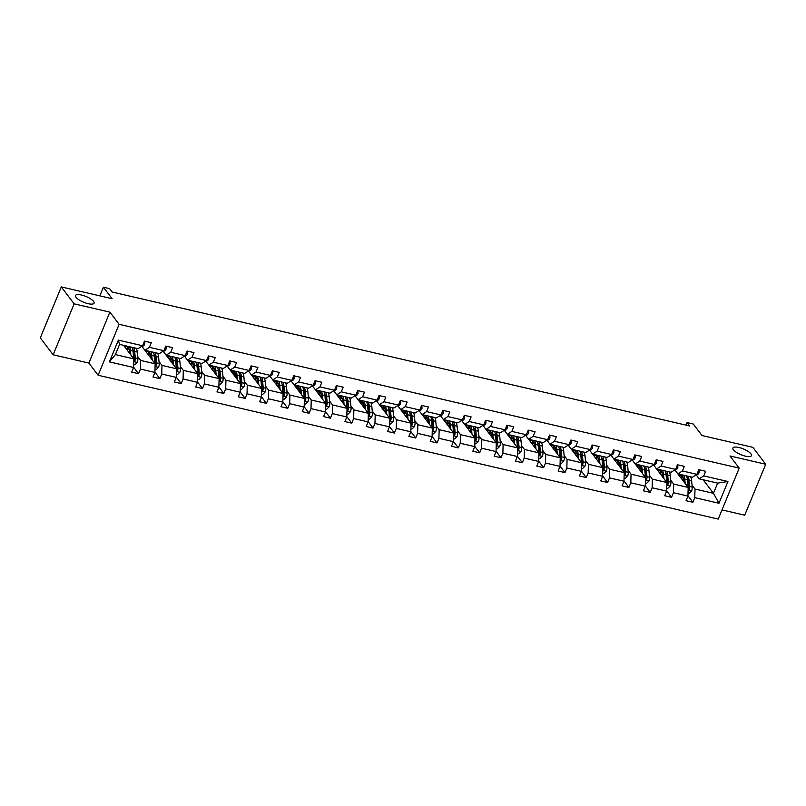 <?xml version="1.0" encoding="UTF-8"?>
<svg xmlns="http://www.w3.org/2000/svg" width="806" height="806" viewBox="0 0 806 806"><rect width="100%" height="100%" fill="white"/><g stroke="black" fill="none" stroke-linecap="round" stroke-linejoin="round"><path stroke-width="1.21" d="M733.45 449.798A10.025 3.113 -157.6 0 1 732.926 448.005A10.025 3.113 -157.6 0 1 741.107 448.106A10.025 3.113 -157.6 0 1 750.94 453.859A10.025 3.113 -157.6 0 1 751.464 455.642A10.025 3.113 -157.6 0 1 743.273 455.541A10.025 3.113 -157.6 0 1 733.45 449.798M76.056 297.313A10.025 3.113 -157.6 0 1 75.532 295.52A10.025 3.113 -157.6 0 1 83.713 295.631A10.025 3.113 -157.6 0 1 93.546 301.373A10.025 3.113 -157.6 0 1 94.07 303.167A10.025 3.113 -157.6 0 1 85.879 303.056A10.025 3.113 -157.6 0 1 76.056 297.313M53.146 354.781L88.882 363.073L109.878 312.134L74.142 303.842L53.146 354.781L40.3 337.855L61.296 286.916L112.135 298.714L103.4 287.208L99.833 295.862M74.142 303.842L61.296 286.916M721.995 509.916L744.704 515.185L765.7 464.246L752.854 447.33L702.016 435.532L693.281 424.027L687.065 422.586L686.007 425.125M98.131 375.253L718.217 519.084L739.213 468.145L119.127 324.314L98.131 375.253L88.882 363.073M687.296 478.885L687.82 479.57M692.032 485.111L695.004 489.03L713.451 493.312L718.972 503.266L694.772 497.655L692.878 502.269L687.951 495.781M703.175 479.772L713.451 493.312L717.652 483.126L699.205 478.845L696.223 474.925M695.004 489.03L694.772 497.655M670.703 480.164L673.685 484.084L688.173 487.449L687.941 496.073L686.037 500.687L692.878 502.269M687.941 496.073L673.453 492.708L671.559 497.322L666.633 490.834M649.384 475.228L652.356 479.137L666.844 482.502L666.622 491.126L664.718 495.74L671.559 497.322M666.622 491.126L652.135 487.771L650.23 492.375L645.304 485.887M628.065 470.281L631.038 474.2L645.525 477.555L645.304 486.179L643.4 490.794L650.23 492.375M645.304 486.179L630.816 482.824L628.912 487.429L623.985 480.94M606.747 465.334L609.719 469.253L624.207 472.608L623.985 481.232L622.081 485.847L628.912 487.429M623.985 481.232L609.497 477.877L607.593 482.492L602.666 475.993M585.428 460.387L588.4 464.306L602.888 467.661L602.656 476.296L600.762 480.9L607.593 482.492M602.656 476.296L588.168 472.931L586.274 477.545L581.348 471.057M564.099 455.44L567.071 459.36L581.559 462.725L581.338 471.349L579.433 475.953L586.274 477.545M581.338 471.349L566.85 467.984L564.946 472.598L560.029 466.11M542.781 450.494L545.753 454.413L560.241 457.778L560.019 466.402L558.115 471.016L564.946 472.598M560.019 466.402L545.531 463.037L543.627 467.651L538.7 461.163M521.462 445.547L524.434 449.466L538.922 452.831L538.7 461.455L536.796 466.07L543.627 467.651M538.7 461.455L524.212 458.09L522.308 462.704L517.381 456.216M500.143 440.61L503.115 444.519L517.603 447.884L517.371 456.508L515.477 461.123L522.308 462.704M517.371 456.508L502.884 453.153L500.989 457.758L496.063 451.269M478.814 435.663L481.797 439.582L496.284 442.937L496.053 451.562L494.159 456.176L500.989 457.758M496.053 451.562L481.565 448.207L479.671 452.811L474.744 446.323M457.496 430.716L460.468 434.635L474.956 437.99L474.734 446.615L472.83 451.229L479.671 452.811M474.734 446.615L460.246 443.26L458.342 447.874L453.425 441.376M436.177 425.77L439.149 429.689L453.637 433.044L453.415 441.678L451.511 446.282L458.342 447.874M453.415 441.678L438.927 438.313L437.023 442.927L432.097 436.439M414.858 420.823L417.83 424.742L432.318 428.107L432.097 436.731L430.192 441.335L437.023 442.927M432.097 436.731L417.609 433.366L415.705 437.98L410.778 431.492M393.54 415.876L396.512 419.795L411 423.16L410.768 431.784L408.874 436.399L415.705 437.98M410.768 431.784L396.28 428.419L394.386 433.034L389.459 426.545M372.211 410.929L375.193 414.848L389.671 418.213L389.449 426.837L387.545 431.452L394.386 433.034M389.449 426.837L374.961 423.472L373.067 428.087L368.14 421.598M350.892 405.992L353.864 409.911L368.352 413.266L368.13 421.891L366.226 426.505L373.067 428.087M368.13 421.891L353.643 418.536L351.738 423.14L346.812 416.652M329.573 401.045L332.546 404.965L347.033 408.32L346.812 416.944L344.908 421.558L351.738 423.14M346.812 416.944L332.324 413.589L330.42 418.193L325.493 411.705M308.255 396.099L311.227 400.018L325.715 403.373L325.493 411.997L323.589 416.611L330.42 418.193M325.493 411.997L311.005 408.642L309.101 413.256L304.174 406.768M286.936 391.152L289.908 395.071L304.396 398.426L304.164 407.06L302.27 411.665L309.101 413.256M304.164 407.06L289.676 403.695L287.782 408.31L282.856 401.821M265.607 386.205L268.579 390.124L283.067 393.489L282.846 402.113L280.941 406.718L287.782 408.31M282.846 402.113L268.358 398.748L266.454 403.363L261.537 396.874M244.289 381.258L247.261 385.177L261.749 388.542L261.527 397.167L259.623 401.781L266.454 403.363M261.527 397.167L247.039 393.802L245.135 398.416L240.208 391.928M222.97 376.311L225.942 380.231L240.43 383.596L240.208 392.22L238.304 396.834L245.135 398.416M240.208 392.22L225.72 388.855L223.816 393.469L218.889 386.981M201.651 371.375L204.623 375.294L219.111 378.649L218.879 387.273L216.985 391.887L223.816 393.469M218.879 387.273L204.392 383.918L202.497 388.522L197.571 382.034M180.322 366.428L183.305 370.347L197.792 373.702L197.561 382.326L195.667 386.94L202.497 388.522M197.561 382.326L183.073 378.971L181.179 383.575L176.252 377.087M159.004 361.481L161.976 365.4L176.464 368.755L176.242 377.379L174.338 381.994L181.179 383.575M176.242 377.379L161.754 374.024L159.85 378.639L154.933 372.15M137.685 356.534L140.657 360.453L155.145 363.808L154.923 372.443L153.019 377.047L159.85 378.639M154.923 372.443L140.435 369.077L138.531 373.692L133.605 367.204M133.605 367.496L109.404 361.884L118.371 340.132L142.561 345.744L138.028 348.686L119.57 344.404L115.379 354.59L133.826 358.872L133.605 367.496L131.7 372.1L138.531 373.692M149.402 347.326L163.89 350.691L159.346 353.622L144.858 350.267L149.402 347.326L151.296 342.711L144.465 341.129L142.561 345.744M170.721 352.272L185.209 355.637L180.665 358.569L166.177 355.214L170.721 352.272L172.625 347.658L165.784 346.076L163.89 350.691M192.04 357.219L206.527 360.574L201.984 363.516L187.496 360.161L192.04 357.219L193.944 352.605L187.103 351.023L185.209 355.637M213.358 362.166L227.846 365.521L223.312 368.463L208.825 365.098L213.358 362.166L215.262 357.552L208.432 355.97L206.527 360.574M234.687 367.113L249.165 370.468L244.631 373.41L230.143 370.045L234.687 367.113L236.581 362.499L229.75 360.917L227.846 365.521M256.006 372.05L270.494 375.415L265.95 378.357L251.462 374.992L256.006 372.05L257.9 367.445L251.069 365.853L249.165 370.468M277.324 376.996L291.812 380.361L287.268 383.303L272.781 379.938L277.324 376.996L279.229 372.392L272.388 370.8L270.494 375.415M298.643 381.943L313.131 385.308L308.587 388.24L294.099 384.885L298.643 381.943L300.547 377.329L293.716 375.747L291.812 380.361M319.962 386.89L334.45 390.255L329.916 393.187L315.428 389.832L319.962 386.89L321.866 382.276L315.035 380.694L313.131 385.308M341.291 391.837L355.778 395.192L351.235 398.134L336.747 394.779L341.291 391.837L343.185 387.223L336.354 385.641L334.45 390.255M362.609 396.784L377.097 400.139L372.553 403.081L358.065 399.716L362.609 396.784L364.503 392.169L357.673 390.588L355.778 395.192M383.928 401.731L398.416 405.086L393.872 408.027L379.384 404.662L383.928 401.731L385.832 397.116L378.991 395.534L377.097 400.139M405.247 406.667L419.735 410.032L415.191 412.974L400.713 409.609L405.247 406.667L407.151 402.063L400.32 400.471L398.416 405.086M426.565 411.614L441.053 414.979L436.52 417.911L422.032 414.556L426.565 411.614L428.47 407.01L421.639 405.418L419.735 410.032M447.894 416.561L462.382 419.926L457.838 422.858L443.35 419.503L447.894 416.561L449.788 411.947L442.957 410.365L441.053 414.979M469.213 421.508L483.701 424.873L479.157 427.805L464.669 424.45L469.213 421.508L471.117 416.893L464.276 415.312L462.382 419.926M490.532 426.455L505.019 429.81L500.476 432.751L485.988 429.397L490.532 426.455L492.436 421.84L485.595 420.258L483.701 424.873M511.85 431.401L526.338 434.756L521.804 437.698L507.317 434.333L511.85 431.401L513.754 426.787L506.924 425.205L505.019 429.81M533.179 436.348L547.657 439.703L543.123 442.645L528.635 439.28L533.179 436.348L535.073 431.734L528.242 430.152L526.338 434.756M554.498 441.285L568.986 444.65L564.442 447.592L549.954 444.227L554.498 441.285L556.392 436.681L549.561 435.089L547.657 439.703M575.816 446.232L590.304 449.597L585.76 452.529L571.273 449.174L575.816 446.232L577.721 441.628L570.88 440.036L568.986 444.65M597.135 451.179L611.623 454.544L607.079 457.476L592.591 454.121L597.135 451.179L599.039 446.564L592.208 444.983L590.304 449.597M618.454 456.125L632.942 459.491L628.408 462.422L613.92 459.067L618.454 456.125L620.358 451.511L613.527 449.929L611.623 454.544M639.783 461.072L654.27 464.427L649.727 467.369L635.239 464.014L639.783 461.072L641.677 456.458L634.846 454.876L632.942 459.491M661.101 466.019L675.589 469.374L671.045 472.316L656.558 468.951L661.101 466.019L662.995 461.405L656.165 459.823L654.27 464.427M682.42 470.966L696.908 474.321L692.364 477.263L677.876 473.898L682.42 470.966L684.324 466.352L677.483 464.76L675.589 469.374M699.205 478.845L703.739 475.903L705.643 471.298L698.812 469.707L696.908 474.321M703.739 475.903L727.929 481.514L718.972 503.266M103.4 287.208L109.616 288.649L112.185 292.034L689.634 425.971L687.065 422.586M688.173 487.449L674.904 469.979M665.978 473.938L666.491 474.623M673.685 484.084L673.453 492.708M656.558 468.951L653.585 465.032M656.568 468.961L666.844 482.502M644.659 468.991L645.173 469.676M652.356 479.137L652.135 487.771M645.525 477.555L632.267 460.095M623.34 464.044L623.854 464.73M631.038 474.2L630.816 482.824M624.207 472.608L610.938 455.148M602.022 459.108L602.535 459.783M609.719 469.253L609.497 477.877M602.888 467.661L589.619 450.201M580.693 454.161L581.217 454.836M588.4 464.306L588.168 472.931M571.273 449.174L568.301 445.255M571.283 449.174L581.559 462.725M559.374 449.214L559.888 449.899M567.071 459.36L566.85 467.984M560.241 457.778L546.982 440.308M538.055 444.267L538.569 444.952M545.753 454.413L545.531 463.037M538.922 452.831L525.663 435.361M516.737 439.32L517.25 440.005M524.434 449.466L524.212 458.09M517.603 447.884L504.334 430.414M495.408 434.374L495.932 435.059M503.115 444.519L502.884 453.153M485.988 429.397L483.016 425.477M485.998 429.397L496.284 442.937M474.089 429.427L474.613 430.112M481.797 439.582L481.565 448.207M474.956 437.99L461.697 420.531M452.771 424.49L453.284 425.165M460.468 434.635L460.246 443.26M453.637 433.044L440.378 415.584M431.452 419.543L431.966 420.218M439.149 429.689L438.927 438.313M432.318 428.107L419.06 410.637M410.133 414.596L410.647 415.281M417.83 424.742L417.609 433.366M411 423.16L397.731 405.69M388.804 409.65L389.328 410.335M396.512 419.795L396.28 428.419M389.671 418.213L376.412 400.743M367.486 404.703L367.999 405.388M375.193 414.848L374.961 423.472M368.352 413.266L355.093 395.796M346.167 399.756L346.681 400.441M353.864 409.911L353.643 418.536M347.033 408.32L333.775 390.86M324.848 394.809L325.362 395.494M332.546 404.965L332.324 413.589M325.715 403.373L312.446 385.913M303.519 389.872L304.043 390.547M311.227 400.018L311.005 408.642M304.396 398.426L291.127 380.966M282.201 384.925L282.725 385.6M289.908 395.071L289.676 403.695M283.067 393.489L269.809 376.019M260.882 379.979L261.396 380.664M268.579 390.124L268.358 398.748M261.749 388.542L248.49 371.072M239.563 375.032L240.077 375.717M247.261 385.177L247.039 393.802M240.43 383.596L227.171 366.125M218.245 370.085L218.758 370.77M225.942 380.231L225.72 388.855M219.111 378.649L205.842 361.179M196.916 365.138L197.44 365.823M204.623 375.294L204.392 383.918M197.792 373.702L184.524 356.242M175.597 360.191L176.121 360.876M183.305 370.347L183.073 378.971M176.464 368.755L163.205 351.295M154.278 355.255L154.792 355.93M161.976 365.4L161.754 374.024M155.145 363.808L141.886 346.348M132.96 350.308L133.474 350.983M140.657 360.453L140.435 369.077M118.371 340.132L119.57 344.404M109.878 312.134L119.127 324.314M765.7 464.246L729.964 455.964L739.213 468.145M123.55 345.321L133.826 358.872M115.379 354.59L109.404 361.884M727.929 481.514L717.652 483.126M144.647 341.17L144.858 343.89A4.151 1.844 103.1 0 1 143.015 346.056L141.463 346.459M133.675 364.524L134.753 364.775L137.252 362.337A4.151 1.844 -76.9 0 0 137.866 358.539L137.282 352.091A11.979 5.33 -76.9 0 0 136.315 348.283M129.454 351.356A9.944 4.423 -76.9 0 0 129.323 351.567L128.869 352.333M130.854 354.952L130.451 350.499A11.979 5.33 -76.9 0 0 129.484 346.701M124.648 345.573A11.979 5.33 -76.9 0 0 124.094 346.036M129.635 353.34L129.474 351.517A9.944 4.423 -76.9 0 0 126.915 346.781A9.944 4.423 -76.9 0 0 124.97 347.205M133.766 361.279L135.015 360.614A4.151 1.844 -76.9 0 0 135.267 357.945L134.693 351.487A11.979 5.33 -76.9 0 0 133.715 347.678M127.59 347.799A11.979 5.33 -76.9 0 0 126.522 349.25M127.237 350.187A9.944 4.423 103.1 0 1 128.748 348.524M132.698 348.988A9.944 4.423 103.1 0 1 133.705 352.494L134.29 358.952A2.116 0.937 103.1 0 1 134.28 359.647L135.015 360.614M132.083 347.305A11.979 5.33 103.1 0 1 133.05 351.104L133.625 357.562A4.151 1.844 103.1 0 1 133.635 358.62M128.114 347.527A9.944 4.423 -76.9 0 0 126.28 348.927M165.965 346.117L166.177 348.837A4.151 1.844 103.1 0 1 164.333 351.003L162.782 351.396M187.294 351.063L187.496 353.784A4.151 1.844 103.1 0 1 185.652 355.95L184.111 356.343M154.994 369.47L156.072 369.712L158.57 367.284A4.151 1.844 -76.9 0 0 159.185 363.486L158.611 357.038A11.979 5.33 -76.9 0 0 157.633 353.23M150.772 356.302A9.944 4.423 -76.9 0 0 150.651 356.514L150.188 357.28M152.173 359.899L151.77 355.446A11.979 5.33 -76.9 0 0 150.803 351.648M145.967 350.519A11.979 5.33 -76.9 0 0 145.412 350.983M150.954 358.287L150.793 356.464A9.944 4.423 -76.9 0 0 148.233 351.718A9.944 4.423 -76.9 0 0 146.299 352.151M155.084 366.226L156.334 365.561A4.151 1.844 -76.9 0 0 156.586 362.891L156.011 356.433A11.979 5.33 -76.9 0 0 155.044 352.625M148.909 352.746A11.979 5.33 -76.9 0 0 147.841 354.187M148.556 355.124A9.944 4.423 103.1 0 1 150.067 353.461M154.017 353.925A9.944 4.423 103.1 0 1 155.024 357.441L155.608 363.899A2.116 0.937 103.1 0 1 155.598 364.584L156.334 365.561M153.402 352.252A11.979 5.33 103.1 0 1 154.369 356.05L154.954 362.509A4.151 1.844 103.1 0 1 154.954 363.566M149.432 352.474A9.944 4.423 -76.9 0 0 147.599 353.874M176.323 374.417L177.391 374.659L179.889 372.221A4.151 1.844 -76.9 0 0 180.504 368.433L179.929 361.975A11.979 5.33 -76.9 0 0 178.962 358.176M172.101 361.249A9.944 4.423 -76.9 0 0 171.97 361.451L171.507 362.226M173.492 364.836L173.099 360.393A11.979 5.33 -76.9 0 0 172.121 356.595M167.285 355.466A11.979 5.33 -76.9 0 0 166.731 355.93M172.272 363.234L172.111 361.41A9.944 4.423 -76.9 0 0 169.552 356.665A9.944 4.423 -76.9 0 0 167.618 357.098M176.403 371.173L177.663 370.508A4.151 1.844 -76.9 0 0 177.914 367.828L177.33 361.38A11.979 5.33 -76.9 0 0 176.363 357.572M170.227 357.693A11.979 5.33 -76.9 0 0 169.169 359.133M169.875 360.07A9.944 4.423 103.1 0 1 171.386 358.408M175.335 358.872A9.944 4.423 103.1 0 1 176.353 362.388L176.927 368.846A2.116 0.937 103.1 0 1 176.917 369.531L177.663 370.508M174.721 357.189A11.979 5.33 103.1 0 1 175.688 360.997L176.272 367.455A4.151 1.844 103.1 0 1 176.282 368.513M170.751 357.421A9.944 4.423 -76.9 0 0 168.928 358.821M208.613 356.01L208.814 358.72A4.151 1.844 103.1 0 1 206.971 360.897L205.429 361.29M197.641 379.354L198.709 379.606L201.218 377.168A4.151 1.844 -76.9 0 0 201.832 373.38L201.248 366.921A11.979 5.33 -76.9 0 0 200.281 363.123M193.42 366.186A9.944 4.423 -76.9 0 0 193.289 366.398L192.825 367.173M194.81 369.783L194.417 365.34A11.979 5.33 -76.9 0 0 193.45 361.531M188.604 360.413A11.979 5.33 -76.9 0 0 188.05 360.876M193.601 368.181L193.43 366.357A9.944 4.423 -76.9 0 0 190.881 361.612A9.944 4.423 -76.9 0 0 188.936 362.045M197.722 376.11L198.981 375.455A4.151 1.844 -76.9 0 0 199.233 372.775L198.649 366.317A11.979 5.33 -76.9 0 0 197.682 362.519M191.546 362.629A11.979 5.33 -76.9 0 0 190.488 364.08M191.193 365.017A9.944 4.423 103.1 0 1 192.705 363.355M196.664 363.818A9.944 4.423 103.1 0 1 197.672 367.335L198.246 373.793A2.116 0.937 103.1 0 1 198.236 374.478L198.981 375.455M196.039 362.136A11.979 5.33 103.1 0 1 197.017 365.944L197.591 372.402A4.151 1.844 103.1 0 1 197.601 373.45M192.07 362.368A9.944 4.423 -76.9 0 0 190.246 363.768M229.932 360.957L230.133 363.667A4.151 1.844 103.1 0 1 228.289 365.843L226.748 366.236M218.96 384.301L220.038 384.553L222.537 382.115A4.151 1.844 -76.9 0 0 223.151 378.326L222.567 371.868A11.979 5.33 -76.9 0 0 221.6 368.07M214.739 371.133A9.944 4.423 -76.9 0 0 214.608 371.344L214.154 372.11M216.139 374.73L215.736 370.286A11.979 5.33 -76.9 0 0 214.769 366.478M209.923 365.36A11.979 5.33 -76.9 0 0 209.369 365.823M214.92 373.128L214.749 371.294A9.944 4.423 -76.9 0 0 212.2 366.559A9.944 4.423 -76.9 0 0 210.255 366.982M219.051 381.057L220.3 380.402A4.151 1.844 -76.9 0 0 220.552 377.722L219.978 371.264A11.979 5.33 -76.9 0 0 219 367.465M212.865 367.576A11.979 5.33 -76.9 0 0 211.807 369.027M212.522 369.964A9.944 4.423 103.1 0 1 214.023 368.302M217.983 368.765A9.944 4.423 103.1 0 1 218.99 372.281L219.564 378.739A2.116 0.937 103.1 0 1 219.564 379.425L220.3 380.402M217.368 367.083A11.979 5.33 103.1 0 1 218.335 370.891L218.91 377.339A4.151 1.844 103.1 0 1 218.92 378.397M213.389 367.314A9.944 4.423 -76.9 0 0 211.565 368.715M251.25 365.904L251.462 368.614A4.151 1.844 103.1 0 1 249.618 370.79L248.067 371.183M240.279 389.248L241.357 389.5L243.855 387.061A4.151 1.844 -76.9 0 0 244.47 383.273L243.896 376.815A11.979 5.33 -76.9 0 0 242.918 373.007M236.057 376.08A9.944 4.423 -76.9 0 0 235.926 376.291L235.473 377.057M237.458 379.676L237.055 375.233A11.979 5.33 -76.9 0 0 236.087 371.425M231.251 370.307A11.979 5.33 -76.9 0 0 230.697 370.77M236.239 378.074L236.077 376.241A9.944 4.423 -76.9 0 0 233.518 371.506A9.944 4.423 -76.9 0 0 231.574 371.929M240.369 386.003L241.619 385.339A4.151 1.844 -76.9 0 0 241.871 382.669L241.296 376.211A11.979 5.33 -76.9 0 0 240.329 372.412M234.193 372.523A11.979 5.33 -76.9 0 0 233.125 373.974M233.841 374.911A9.944 4.423 103.1 0 1 235.352 373.249M239.301 373.712A9.944 4.423 103.1 0 1 240.309 377.228L240.893 383.686A2.116 0.937 103.1 0 1 240.883 384.371L241.619 385.339M238.687 372.029A11.979 5.33 103.1 0 1 239.654 375.828L240.228 382.286A4.151 1.844 103.1 0 1 240.238 383.344M234.717 372.251A9.944 4.423 -76.9 0 0 232.884 373.652M272.579 370.841L272.781 373.561A4.151 1.844 103.1 0 1 270.937 375.737L269.385 376.13M261.607 394.194L262.675 394.446L265.174 392.008A4.151 1.844 -76.9 0 0 265.789 388.22L265.214 381.762A11.979 5.33 -76.9 0 0 264.237 377.954M257.376 381.026A9.944 4.423 -76.9 0 0 257.255 381.238L256.792 382.004M258.776 384.623L258.373 380.17A11.979 5.33 -76.9 0 0 257.406 376.372M252.57 375.253A11.979 5.33 -76.9 0 0 252.016 375.717M257.557 383.021L257.396 381.188A9.944 4.423 -76.9 0 0 254.837 376.452A9.944 4.423 -76.9 0 0 252.903 376.876M261.688 390.95L262.937 390.285A4.151 1.844 -76.9 0 0 263.189 387.615L262.615 381.157A11.979 5.33 -76.9 0 0 261.648 377.359M255.512 377.47A11.979 5.33 -76.9 0 0 254.444 378.921M255.159 379.858A9.944 4.423 103.1 0 1 256.671 378.195M260.62 378.659A9.944 4.423 103.1 0 1 261.628 382.175L262.212 388.623A2.116 0.937 103.1 0 1 262.202 389.318L262.937 390.285M260.006 376.976A11.979 5.33 103.1 0 1 260.973 380.775L261.557 387.233A4.151 1.844 103.1 0 1 261.557 388.291M256.036 377.198A9.944 4.423 -76.9 0 0 254.202 378.598M293.898 375.787L294.099 378.508A4.151 1.844 103.1 0 1 292.256 380.674L290.714 381.077M282.926 399.141L283.994 399.393L286.493 396.955A4.151 1.844 -76.9 0 0 287.107 393.157L286.533 386.709A11.979 5.33 -76.9 0 0 285.566 382.9M278.705 385.973A9.944 4.423 -76.9 0 0 278.574 386.185L278.11 386.951M280.095 389.57L279.702 385.117A11.979 5.33 -76.9 0 0 278.725 381.319M273.889 380.19A11.979 5.33 -76.9 0 0 273.335 380.654M278.876 387.958L278.715 386.134A9.944 4.423 -76.9 0 0 276.166 381.399A9.944 4.423 -76.9 0 0 274.221 381.822M283.007 395.897L284.266 395.232A4.151 1.844 -76.9 0 0 284.518 392.562L283.934 386.104A11.979 5.33 -76.9 0 0 282.966 382.296M276.831 382.417A11.979 5.33 -76.9 0 0 275.773 383.868M276.478 384.805A9.944 4.423 103.1 0 1 277.989 383.142M281.939 383.606A9.944 4.423 103.1 0 1 282.956 387.112L283.531 393.57A2.116 0.937 103.1 0 1 283.521 394.265L284.266 395.232M281.324 381.923A11.979 5.33 103.1 0 1 282.291 385.721L282.876 392.179A4.151 1.844 103.1 0 1 282.886 393.237M277.355 382.145A9.944 4.423 -76.9 0 0 275.531 383.545M315.217 380.734L315.418 383.455A4.151 1.844 103.1 0 1 313.574 385.621L312.033 386.014M304.245 404.088L305.313 404.33L307.821 401.902A4.151 1.844 -76.9 0 0 308.436 398.104L307.852 391.645A11.979 5.33 -76.9 0 0 306.885 387.847M300.023 390.92A9.944 4.423 -76.9 0 0 299.892 391.132L299.429 391.897M301.414 394.517L301.021 390.064A11.979 5.33 -76.9 0 0 300.054 386.265M295.208 385.137A11.979 5.33 -76.9 0 0 294.653 385.6M300.205 392.905L300.034 391.081A9.944 4.423 -76.9 0 0 297.485 386.336A9.944 4.423 -76.9 0 0 295.54 386.769M304.325 400.844L305.585 400.179A4.151 1.844 -76.9 0 0 305.837 397.509L305.252 391.051A11.979 5.33 -76.9 0 0 304.285 387.243M298.149 387.364A11.979 5.33 -76.9 0 0 297.092 388.804M297.797 389.741A9.944 4.423 103.1 0 1 299.308 388.079M303.268 388.542A9.944 4.423 103.1 0 1 304.275 392.059L304.849 398.517A2.116 0.937 103.1 0 1 304.839 399.202L305.585 400.179M302.643 386.87A11.979 5.33 103.1 0 1 303.62 390.668L304.194 397.126A4.151 1.844 103.1 0 1 304.205 398.184M298.673 387.092A9.944 4.423 -76.9 0 0 296.85 388.492M336.535 385.681L336.737 388.401A4.151 1.844 103.1 0 1 334.903 390.567L333.352 390.96M357.854 390.628L358.065 393.338A4.151 1.844 103.1 0 1 356.222 395.514L354.67 395.907M379.183 395.575L379.384 398.285A4.151 1.844 103.1 0 1 377.54 400.461L375.999 400.854M400.501 400.522L400.703 403.232A4.151 1.844 103.1 0 1 398.859 405.408L397.318 405.801M421.82 405.458L422.022 408.179A4.151 1.844 103.1 0 1 420.178 410.345L418.636 410.748M443.139 410.405L443.35 413.125A4.151 1.844 103.1 0 1 441.507 415.292L439.955 415.695M464.458 415.352L464.669 418.072A4.151 1.844 103.1 0 1 462.825 420.238L461.274 420.631M485.786 420.299L485.988 423.009A4.151 1.844 103.1 0 1 484.144 425.185L482.603 425.578M507.105 425.246L507.306 427.956A4.151 1.844 103.1 0 1 505.463 430.132L503.921 430.525M528.424 430.192L528.625 432.903A4.151 1.844 103.1 0 1 526.781 435.079L525.24 435.472M325.564 409.035L326.642 409.277L329.14 406.839A4.151 1.844 -76.9 0 0 329.755 403.05L329.17 396.592A11.979 5.33 -76.9 0 0 328.203 392.794M321.342 395.867A9.944 4.423 -76.9 0 0 321.211 396.068L320.758 396.844M322.743 399.454L322.34 395.011A11.979 5.33 -76.9 0 0 321.372 391.212M316.536 390.084A11.979 5.33 -76.9 0 0 315.982 390.547M321.523 397.852L321.362 396.028A9.944 4.423 -76.9 0 0 318.803 391.283A9.944 4.423 -76.9 0 0 316.859 391.716M325.654 405.791L326.904 405.126A4.151 1.844 -76.9 0 0 327.155 402.446L326.581 395.998A11.979 5.33 -76.9 0 0 325.604 392.19M319.478 392.31A11.979 5.33 -76.9 0 0 318.41 393.751M319.126 394.688A9.944 4.423 103.1 0 1 320.627 393.026M324.586 393.489A9.944 4.423 103.1 0 1 325.594 397.005L326.168 403.463A2.116 0.937 103.1 0 1 326.168 404.149L326.904 405.126M323.972 391.807A11.979 5.33 103.1 0 1 324.939 395.615L325.513 402.073A4.151 1.844 103.1 0 1 325.523 403.131M320.002 392.038A9.944 4.423 -76.9 0 0 318.169 393.439M346.882 413.972L347.96 414.224L350.459 411.785A4.151 1.844 -76.9 0 0 351.073 407.997L350.499 401.539A11.979 5.33 -76.9 0 0 349.522 397.741M342.661 400.804A9.944 4.423 -76.9 0 0 342.53 401.015L342.076 401.791M344.061 404.4L343.658 399.957A11.979 5.33 -76.9 0 0 342.691 396.149M337.855 395.031A11.979 5.33 -76.9 0 0 337.301 395.494M342.842 402.799L342.681 400.965A9.944 4.423 -76.9 0 0 340.122 396.23A9.944 4.423 -76.9 0 0 338.177 396.663M346.973 410.728L348.222 410.073A4.151 1.844 -76.9 0 0 348.474 407.393L347.9 400.935A11.979 5.33 -76.9 0 0 346.933 397.136M340.797 397.247A11.979 5.33 -76.9 0 0 339.729 398.698M340.444 399.635A9.944 4.423 103.1 0 1 341.956 397.973M345.905 398.436A9.944 4.423 103.1 0 1 346.912 401.952L347.497 408.41A2.116 0.937 103.1 0 1 347.487 409.095L348.222 410.073M345.29 396.754A11.979 5.33 103.1 0 1 346.258 400.562L346.842 407.01A4.151 1.844 103.1 0 1 346.842 408.068M341.321 396.985A9.944 4.423 -76.9 0 0 339.487 398.386M368.211 418.919L369.279 419.17L371.778 416.732A4.151 1.844 -76.9 0 0 372.392 412.944L371.818 406.486A11.979 5.33 -76.9 0 0 370.851 402.688M363.98 405.75A9.944 4.423 -76.9 0 0 363.859 405.962L363.395 406.728M365.38 409.347L364.987 404.904A11.979 5.33 -76.9 0 0 364.01 401.096M359.174 399.978A11.979 5.33 -76.9 0 0 358.62 400.441M364.161 407.745L364 405.912A9.944 4.423 -76.9 0 0 361.441 401.176A9.944 4.423 -76.9 0 0 359.506 401.6M368.292 415.674L369.541 415.019A4.151 1.844 -76.9 0 0 369.803 412.34L369.219 405.881A11.979 5.33 -76.9 0 0 368.251 402.083M362.116 402.194A11.979 5.33 -76.9 0 0 361.048 403.645M361.763 404.582A9.944 4.423 103.1 0 1 363.274 402.919M367.224 403.383A9.944 4.423 103.1 0 1 368.241 406.899L368.816 413.357A2.116 0.937 103.1 0 1 368.805 414.042L369.541 415.019M366.609 401.7A11.979 5.33 103.1 0 1 367.576 405.509L368.161 411.957A4.151 1.844 103.1 0 1 368.171 413.015M362.64 401.932A9.944 4.423 -76.9 0 0 360.816 403.332M389.53 423.865L390.598 424.117L393.096 421.679A4.151 1.844 -76.9 0 0 393.711 417.891L393.137 411.433A11.979 5.33 -76.9 0 0 392.169 407.624M385.308 410.697A9.944 4.423 -76.9 0 0 385.177 410.909L384.714 411.675M386.699 414.294L386.306 409.851A11.979 5.33 -76.9 0 0 385.339 406.043M380.492 404.924A11.979 5.33 -76.9 0 0 379.938 405.388M385.48 412.692L385.318 410.859A9.944 4.423 -76.9 0 0 382.769 406.123A9.944 4.423 -76.9 0 0 380.825 406.546M389.61 420.621L390.87 419.956A4.151 1.844 -76.9 0 0 391.122 417.286L390.537 410.828A11.979 5.33 -76.9 0 0 389.57 407.03M383.434 407.141A11.979 5.33 -76.9 0 0 382.376 408.592M383.082 409.529A9.944 4.423 103.1 0 1 384.593 407.866M388.552 408.33A9.944 4.423 103.1 0 1 389.56 411.846L390.134 418.304A2.116 0.937 103.1 0 1 390.124 418.989L390.87 419.956M387.928 406.647A11.979 5.33 103.1 0 1 388.905 410.445L389.479 416.904A4.151 1.844 103.1 0 1 389.489 417.961M383.958 406.869A9.944 4.423 -76.9 0 0 382.135 408.269M410.848 428.812L411.916 429.064L414.425 426.626A4.151 1.844 -76.9 0 0 415.04 422.838L414.455 416.38A11.979 5.33 -76.9 0 0 413.488 412.571M406.627 415.644A9.944 4.423 -76.9 0 0 406.496 415.856L406.033 416.621M408.027 419.241L407.624 414.788A11.979 5.33 -76.9 0 0 406.657 410.989M401.811 409.871A11.979 5.33 -76.9 0 0 401.257 410.335M406.808 417.639L406.637 415.805A9.944 4.423 -76.9 0 0 404.088 411.07A9.944 4.423 -76.9 0 0 402.144 411.493M410.929 425.568L412.188 424.903A4.151 1.844 -76.9 0 0 412.44 422.233L411.866 415.775A11.979 5.33 -76.9 0 0 410.889 411.977M404.753 412.088A11.979 5.33 -76.9 0 0 403.695 413.538M404.4 414.475A9.944 4.423 103.1 0 1 405.912 412.813M409.871 413.276A9.944 4.423 103.1 0 1 410.879 416.793L411.453 423.241A2.116 0.937 103.1 0 1 411.453 423.936L412.188 424.903M409.247 411.594A11.979 5.33 103.1 0 1 410.224 415.392L410.798 421.85A4.151 1.844 103.1 0 1 410.808 422.908M405.277 411.816A9.944 4.423 -76.9 0 0 403.453 413.216M432.167 433.759L433.245 434.011L435.744 431.573A4.151 1.844 -76.9 0 0 436.358 427.774L435.774 421.326A11.979 5.33 -76.9 0 0 434.807 417.518M427.946 420.591A9.944 4.423 -76.9 0 0 427.815 420.803L427.361 421.568M429.346 424.188L428.943 419.735A11.979 5.33 -76.9 0 0 427.976 415.936M423.14 414.808A11.979 5.33 -76.9 0 0 422.586 415.271M428.127 422.576L427.966 420.752A9.944 4.423 -76.9 0 0 425.407 416.017A9.944 4.423 -76.9 0 0 423.462 416.44M432.258 430.515L433.507 429.85A4.151 1.844 -76.9 0 0 433.759 427.18L433.185 420.722A11.979 5.33 -76.9 0 0 432.207 416.914M426.082 417.034A11.979 5.33 -76.9 0 0 425.014 418.485M425.729 419.422A9.944 4.423 103.1 0 1 427.24 417.76M431.19 418.223A9.944 4.423 103.1 0 1 432.197 421.729L432.782 428.188A2.116 0.937 103.1 0 1 432.772 428.873L433.507 429.85M430.575 416.541A11.979 5.33 103.1 0 1 431.542 420.339L432.117 426.797A4.151 1.844 103.1 0 1 432.127 427.855M426.606 416.762A9.944 4.423 -76.9 0 0 424.772 418.163M453.486 438.706L454.564 438.948L457.062 436.52A4.151 1.844 -76.9 0 0 457.677 432.721L457.103 426.263A11.979 5.33 -76.9 0 0 456.125 422.465M449.264 425.538A9.944 4.423 -76.9 0 0 449.144 425.749L448.68 426.515M450.665 429.135L450.262 424.681A11.979 5.33 -76.9 0 0 449.295 420.883M444.459 419.755A11.979 5.33 -76.9 0 0 443.905 420.218M449.446 427.523L449.285 425.699A9.944 4.423 -76.9 0 0 446.726 420.954A9.944 4.423 -76.9 0 0 444.791 421.387M453.577 435.462L454.826 434.797A4.151 1.844 -76.9 0 0 455.078 432.127L454.503 425.669A11.979 5.33 -76.9 0 0 453.536 421.86M447.401 421.981A11.979 5.33 -76.9 0 0 446.333 423.422M447.048 424.359A9.944 4.423 103.1 0 1 448.559 422.697M452.509 423.16A9.944 4.423 103.1 0 1 453.516 426.676L454.1 433.134A2.116 0.937 103.1 0 1 454.09 433.819L454.826 434.797M451.894 421.478A11.979 5.33 103.1 0 1 452.861 425.286L453.446 431.744A4.151 1.844 103.1 0 1 453.446 432.802M447.924 421.709A9.944 4.423 -76.9 0 0 446.091 423.11M474.815 443.653L475.883 443.894L478.381 441.456A4.151 1.844 -76.9 0 0 478.996 437.668L478.421 431.21A11.979 5.33 -76.9 0 0 477.454 427.412M470.593 430.475A9.944 4.423 -76.9 0 0 470.462 430.686L469.999 431.462M471.984 434.071L471.591 429.628A11.979 5.33 -76.9 0 0 470.613 425.83M465.777 424.702A11.979 5.33 -76.9 0 0 465.223 425.165M470.764 432.469L470.603 430.646A9.944 4.423 -76.9 0 0 468.044 425.9A9.944 4.423 -76.9 0 0 466.11 426.334M474.895 440.408L476.155 439.744A4.151 1.844 -76.9 0 0 476.406 437.064L475.822 430.616A11.979 5.33 -76.9 0 0 474.855 426.807M468.719 426.928A11.979 5.33 -76.9 0 0 467.661 428.369M468.367 429.306A9.944 4.423 103.1 0 1 469.878 427.643M473.827 428.107A9.944 4.423 103.1 0 1 474.845 431.623L475.419 438.081A2.116 0.937 103.1 0 1 475.409 438.766L476.155 439.744M473.213 426.424A11.979 5.33 103.1 0 1 474.18 430.233L474.764 436.691A4.151 1.844 103.1 0 1 474.774 437.749M469.243 426.656A9.944 4.423 -76.9 0 0 467.42 428.057M496.133 448.589L497.201 448.841L499.71 446.403A4.151 1.844 -76.9 0 0 500.325 442.615L499.74 436.157A11.979 5.33 -76.9 0 0 498.773 432.359M491.912 435.421A9.944 4.423 -76.9 0 0 491.781 435.633L491.317 436.409M493.302 439.018L492.909 434.575A11.979 5.33 -76.9 0 0 491.942 430.767M487.096 429.648A11.979 5.33 -76.9 0 0 486.542 430.112M492.093 437.416L491.922 435.583A9.944 4.423 -76.9 0 0 489.373 430.847A9.944 4.423 -76.9 0 0 487.429 431.281M496.214 445.345L497.473 444.69A4.151 1.844 -76.9 0 0 497.725 442.01L497.141 435.552A11.979 5.33 -76.9 0 0 496.174 431.754M490.038 431.865A11.979 5.33 -76.9 0 0 488.98 433.316M489.685 434.253A9.944 4.423 103.1 0 1 491.197 432.59M495.156 433.054A9.944 4.423 103.1 0 1 496.164 436.57L496.738 443.028A2.116 0.937 103.1 0 1 496.728 443.713L497.473 444.69M494.531 431.371A11.979 5.33 103.1 0 1 495.509 435.18L496.083 441.628A4.151 1.844 103.1 0 1 496.093 442.685M490.562 431.603A9.944 4.423 -76.9 0 0 488.738 433.003M517.452 453.536L518.53 453.788L521.029 451.35A4.151 1.844 -76.9 0 0 521.643 447.562L521.059 441.104A11.979 5.33 -76.9 0 0 520.092 437.305M513.231 440.368A9.944 4.423 -76.9 0 0 513.1 440.58L512.646 441.345M514.631 443.965L514.228 439.522A11.979 5.33 -76.9 0 0 513.261 435.714M508.415 434.595A11.979 5.33 -76.9 0 0 507.861 435.059M513.412 442.363L513.241 440.529A9.944 4.423 -76.9 0 0 510.692 435.794A9.944 4.423 -76.9 0 0 508.747 436.217M517.543 450.292L518.792 449.637A4.151 1.844 -76.9 0 0 519.044 446.957L518.47 440.499A11.979 5.33 -76.9 0 0 517.492 436.701M511.357 436.812A11.979 5.33 -76.9 0 0 510.299 438.263M511.014 439.199A9.944 4.423 103.1 0 1 512.515 437.537M516.475 438.001A9.944 4.423 103.1 0 1 517.482 441.517L518.057 447.975A2.116 0.937 103.1 0 1 518.057 448.66L518.792 449.637M515.86 436.318A11.979 5.33 103.1 0 1 516.827 440.126L517.402 446.574A4.151 1.844 103.1 0 1 517.412 447.632M511.881 436.55A9.944 4.423 -76.9 0 0 510.057 437.95M549.742 435.139L549.954 437.849A4.151 1.844 103.1 0 1 548.11 440.026L546.559 440.419M538.771 458.483L539.849 458.735L542.347 456.297A4.151 1.844 -76.9 0 0 542.962 452.509L542.388 446.05A11.979 5.33 -76.9 0 0 541.41 442.242M534.549 445.315A9.944 4.423 -76.9 0 0 534.418 445.527L533.965 446.292M535.95 448.912L535.547 444.469A11.979 5.33 -76.9 0 0 534.58 440.66M529.744 439.542A11.979 5.33 -76.9 0 0 529.189 440.005M534.731 447.31L534.569 445.476A9.944 4.423 -76.9 0 0 532.01 440.741A9.944 4.423 -76.9 0 0 530.066 441.164M538.861 455.239L540.111 454.574A4.151 1.844 -76.9 0 0 540.363 451.904L539.788 445.446A11.979 5.33 -76.9 0 0 538.821 441.648M532.685 441.759A11.979 5.33 -76.9 0 0 531.617 443.209M532.333 444.146A9.944 4.423 103.1 0 1 533.844 442.484M537.793 442.947A9.944 4.423 103.1 0 1 538.801 446.464L539.385 452.922A2.116 0.937 103.1 0 1 539.375 453.607L540.111 454.574M537.179 441.265A11.979 5.33 103.1 0 1 538.146 445.063L538.72 451.521A4.151 1.844 103.1 0 1 538.73 452.579M533.209 441.487A9.944 4.423 -76.9 0 0 531.376 442.887M571.071 440.076L571.273 442.796A4.151 1.844 103.1 0 1 569.429 444.962L567.877 445.365M560.099 463.43L561.167 463.682L563.666 461.244A4.151 1.844 -76.9 0 0 564.281 457.455L563.706 450.997A11.979 5.33 -76.9 0 0 562.739 447.189M555.868 450.262A9.944 4.423 -76.9 0 0 555.747 450.473L555.284 451.239M557.268 453.859L556.875 449.405A11.979 5.33 -76.9 0 0 555.898 445.607M551.062 444.489A11.979 5.33 -76.9 0 0 550.508 444.952M556.049 452.257L555.888 450.423A9.944 4.423 -76.9 0 0 553.329 445.688A9.944 4.423 -76.9 0 0 551.395 446.111M560.18 460.186L561.429 459.521A4.151 1.844 -76.9 0 0 561.681 456.851L561.107 450.393A11.979 5.33 -76.9 0 0 560.14 446.595M554.004 446.705A11.979 5.33 -76.9 0 0 552.936 448.156M553.651 449.093A9.944 4.423 103.1 0 1 555.163 447.431M559.112 447.894A9.944 4.423 103.1 0 1 560.12 451.41L560.704 457.858A2.116 0.937 103.1 0 1 560.694 458.554L561.429 459.521M558.498 446.212A11.979 5.33 103.1 0 1 559.465 450.01L560.049 456.468A4.151 1.844 103.1 0 1 560.049 457.526M554.528 446.433A9.944 4.423 -76.9 0 0 552.694 447.834M592.39 445.023L592.591 447.743A4.151 1.844 103.1 0 1 590.748 449.909L589.206 450.312M581.418 468.377L582.486 468.629L584.985 466.19A4.151 1.844 -76.9 0 0 585.599 462.392L585.025 455.944A11.979 5.33 -76.9 0 0 584.058 452.136M577.197 455.209A9.944 4.423 -76.9 0 0 577.066 455.42L576.602 456.186M578.587 458.805L578.194 454.352A11.979 5.33 -76.9 0 0 577.217 450.554M572.381 449.426A11.979 5.33 -76.9 0 0 571.827 449.889M577.368 457.193L577.207 455.37A9.944 4.423 -76.9 0 0 574.658 450.635A9.944 4.423 -76.9 0 0 572.713 451.058M581.499 465.133L582.758 464.468A4.151 1.844 -76.9 0 0 583.01 461.798L582.426 455.34A11.979 5.33 -76.9 0 0 581.458 451.531M575.323 451.652A11.979 5.33 -76.9 0 0 574.265 453.103M574.97 454.04A9.944 4.423 103.1 0 1 576.481 452.368M580.441 452.831A9.944 4.423 103.1 0 1 581.448 456.347L582.023 462.805A2.116 0.937 103.1 0 1 582.013 463.49L582.758 464.468M579.816 451.159A11.979 5.33 103.1 0 1 580.783 454.957L581.368 461.415A4.151 1.844 103.1 0 1 581.378 462.473M575.847 451.38A9.944 4.423 -76.9 0 0 574.023 452.781M613.709 449.97L613.91 452.69A4.151 1.844 103.1 0 1 612.066 454.856L610.525 455.249M602.737 473.324L603.805 473.565L606.313 471.137A4.151 1.844 -76.9 0 0 606.928 467.339L606.344 460.881A11.979 5.33 -76.9 0 0 605.377 457.083M598.515 460.155A9.944 4.423 -76.9 0 0 598.384 460.367L597.921 461.133M599.906 463.752L599.513 459.299A11.979 5.33 -76.9 0 0 598.546 455.501M593.7 454.372A11.979 5.33 -76.9 0 0 593.145 454.836M598.697 462.14L598.526 460.317A9.944 4.423 -76.9 0 0 595.977 455.571A9.944 4.423 -76.9 0 0 594.032 456.005M602.817 470.079L604.077 469.414A4.151 1.844 -76.9 0 0 604.329 466.745L603.744 460.286A11.979 5.33 -76.9 0 0 602.777 456.478M596.642 456.599A11.979 5.33 -76.9 0 0 595.584 458.04M596.289 458.977A9.944 4.423 103.1 0 1 597.8 457.314M601.76 457.778A9.944 4.423 103.1 0 1 602.767 461.294L603.341 467.752A2.116 0.937 103.1 0 1 603.331 468.437L604.077 469.414M601.135 456.095A11.979 5.33 103.1 0 1 602.112 459.904L602.687 466.362A4.151 1.844 103.1 0 1 602.697 467.42M597.165 456.327A9.944 4.423 -76.9 0 0 595.342 457.727M635.027 454.916L635.239 457.627A4.151 1.844 103.1 0 1 633.395 459.803L631.844 460.196M624.056 478.27L625.134 478.512L627.632 476.074A4.151 1.844 -76.9 0 0 628.247 472.286L627.662 465.828A11.979 5.33 -76.9 0 0 626.695 462.029M619.834 465.092A9.944 4.423 -76.9 0 0 619.703 465.304L619.25 466.08M621.235 468.689L620.832 464.246A11.979 5.33 -76.9 0 0 619.864 460.448M615.028 459.319A11.979 5.33 -76.9 0 0 614.474 459.783M620.015 467.087L619.854 465.264A9.944 4.423 -76.9 0 0 617.295 460.518A9.944 4.423 -76.9 0 0 615.351 460.951M624.146 475.026L625.396 474.361A4.151 1.844 -76.9 0 0 625.647 471.681L625.073 465.233A11.979 5.33 -76.9 0 0 624.096 461.425M617.97 461.546A11.979 5.33 -76.9 0 0 616.902 462.987M617.618 463.924A9.944 4.423 103.1 0 1 619.119 462.261M623.078 462.725A9.944 4.423 103.1 0 1 624.086 466.241L624.67 472.699A2.116 0.937 103.1 0 1 624.66 473.384L625.396 474.361M622.464 461.042A11.979 5.33 103.1 0 1 623.431 464.85L624.005 471.309A4.151 1.844 103.1 0 1 624.015 472.366M618.494 461.274A9.944 4.423 -76.9 0 0 616.661 462.674M656.346 459.863L656.558 462.573A4.151 1.844 103.1 0 1 654.714 464.75L653.162 465.143M645.374 483.207L646.452 483.459L648.951 481.021A4.151 1.844 -76.9 0 0 649.565 477.233L648.991 470.775A11.979 5.33 -76.9 0 0 648.014 466.976M641.153 470.039A9.944 4.423 -76.9 0 0 641.022 470.251L640.568 471.026M642.553 473.636L642.15 469.193A11.979 5.33 -76.9 0 0 641.183 465.384M636.347 464.266A11.979 5.33 -76.9 0 0 635.793 464.73M641.334 472.034L641.173 470.2A9.944 4.423 -76.9 0 0 638.614 465.465A9.944 4.423 -76.9 0 0 636.669 465.898M645.465 479.963L646.714 479.308A4.151 1.844 -76.9 0 0 646.966 476.628L646.392 470.17A11.979 5.33 -76.9 0 0 645.425 466.372M639.289 466.483A11.979 5.33 -76.9 0 0 638.221 467.933M638.936 468.87A9.944 4.423 103.1 0 1 640.448 467.208M644.397 467.671A9.944 4.423 103.1 0 1 645.405 471.188L645.989 477.646A2.116 0.937 103.1 0 1 645.979 478.331L646.714 479.308M643.782 465.989A11.979 5.33 103.1 0 1 644.75 469.797L645.334 476.245A4.151 1.844 103.1 0 1 645.334 477.303M639.813 466.221A9.944 4.423 -76.9 0 0 637.979 467.621M677.675 464.81L677.876 467.52A4.151 1.844 103.1 0 1 676.033 469.697L674.491 470.089M666.703 488.154L667.771 488.406L670.27 485.968A4.151 1.844 -76.9 0 0 670.884 482.179L670.31 475.721A11.979 5.33 -76.9 0 0 669.343 471.923M662.472 474.986A9.944 4.423 -76.9 0 0 662.351 475.197L661.887 475.963M663.872 478.583L663.479 474.14A11.979 5.33 -76.9 0 0 662.502 470.331M657.666 469.213A11.979 5.33 -76.9 0 0 657.112 469.676M662.653 476.981L662.492 475.147A9.944 4.423 -76.9 0 0 659.933 470.412A9.944 4.423 -76.9 0 0 657.998 470.835M666.784 484.91L668.033 484.255A4.151 1.844 -76.9 0 0 668.295 481.575L667.711 475.117A11.979 5.33 -76.9 0 0 666.743 471.319M660.608 471.429A11.979 5.33 -76.9 0 0 659.54 472.88M660.255 473.817A9.944 4.423 103.1 0 1 661.766 472.155M665.716 472.618A9.944 4.423 103.1 0 1 666.733 476.134L667.308 482.593A2.116 0.937 103.1 0 1 667.297 483.278L668.033 484.255M665.101 470.936A11.979 5.33 103.1 0 1 666.068 474.734L666.653 481.192A4.151 1.844 103.1 0 1 666.663 482.25M661.132 471.167A9.944 4.423 -76.9 0 0 659.308 472.558M698.993 469.757L699.195 472.467A4.151 1.844 103.1 0 1 697.351 474.643L695.81 475.036M688.022 493.101L689.09 493.353L691.588 490.914A4.151 1.844 -76.9 0 0 692.203 487.126L691.629 480.668A11.979 5.33 -76.9 0 0 690.661 476.86M683.8 479.933A9.944 4.423 -76.9 0 0 683.669 480.144L683.206 480.91M685.191 483.529L684.798 479.086A11.979 5.33 -76.9 0 0 683.831 475.278M678.984 474.16A11.979 5.33 -76.9 0 0 678.43 474.623M683.972 481.928L683.81 480.094A9.944 4.423 -76.9 0 0 681.261 475.359A9.944 4.423 -76.9 0 0 679.317 475.782M688.102 489.857L689.362 489.192A4.151 1.844 -76.9 0 0 689.614 486.522L689.029 480.064A11.979 5.33 -76.9 0 0 688.062 476.265M681.926 476.376A11.979 5.33 -76.9 0 0 680.869 477.827M681.574 478.764A9.944 4.423 103.1 0 1 683.085 477.102M687.044 477.565A9.944 4.423 103.1 0 1 688.052 481.081L688.626 487.539A2.116 0.937 103.1 0 1 688.616 488.224L689.362 489.192M686.42 475.883A11.979 5.33 103.1 0 1 687.397 479.681L687.971 486.139A4.151 1.844 103.1 0 1 687.981 487.197M682.45 476.104A9.944 4.423 -76.9 0 0 680.627 477.505M144.848 343.809L143.488 343.497M143.015 346.056L142.319 345.905M133.756 361.602L137.191 362.398M134.693 351.487L137.282 352.091M129.323 351.567L128.063 351.275M130.451 350.499L133.05 351.104M135.267 357.945L137.866 358.539M132.668 357.34L133.625 357.562M166.167 348.756L164.807 348.444M164.333 351.003L163.638 350.842M187.486 353.703L186.136 353.391M185.652 355.95L184.967 355.789M155.074 366.549L158.51 367.345M156.011 356.433L158.611 357.038M150.651 356.514L149.382 356.212M151.77 355.446L154.369 356.05M156.586 362.891L159.185 363.486M153.986 362.287L154.954 362.509M176.393 371.485L179.829 372.291M177.33 361.38L179.929 361.975M171.97 361.451L170.701 361.159M173.099 360.393L175.688 360.997M177.914 367.828L180.504 368.433M175.305 367.224L176.272 367.455M208.814 358.65L207.454 358.338M206.971 360.897L206.286 360.735M197.712 376.432L201.147 377.228M198.649 366.317L201.248 366.921M193.289 366.398L192.019 366.105M194.417 365.34L197.017 365.944M199.233 372.775L201.832 373.38M196.624 372.171L197.591 372.402M230.133 363.597L228.773 363.274M228.289 365.843L227.604 365.682M219.041 381.379L222.476 382.175M219.978 371.264L222.567 371.868M214.608 371.344L213.338 371.052M215.736 370.286L218.335 370.891M220.552 377.722L223.151 378.326M217.942 377.117L218.91 377.339M251.452 368.544L250.092 368.221M249.618 370.79L248.923 370.629M240.359 386.326L243.795 387.122M241.296 376.211L243.896 376.815M235.926 376.291L234.667 375.999M237.055 375.233L239.654 375.828M241.871 382.669L244.47 383.273M239.271 382.064L240.228 382.286M272.771 373.48L271.421 373.168M270.937 375.737L270.242 375.576M261.678 391.273L265.114 392.069M262.615 381.157L265.214 381.762M257.255 381.238L255.986 380.946M258.373 380.17L260.973 380.775M263.189 387.615L265.789 388.22M260.59 387.011L261.557 387.233M294.099 378.427L292.739 378.115M292.256 380.674L291.57 380.513M282.997 396.22L286.432 397.015M283.934 386.104L286.533 386.709M278.574 386.185L277.304 385.893M279.702 385.117L282.291 385.721M284.518 392.562L287.107 393.157M281.909 391.958L282.876 392.179M315.418 383.374L314.058 383.062M313.574 385.621L312.889 385.459M304.325 401.166L307.751 401.962M305.252 391.051L307.852 391.645M299.892 391.132L298.623 390.829M301.021 390.064L303.62 390.668M305.837 397.509L308.436 398.104M303.227 396.905L304.194 397.126M336.737 388.321L335.377 388.008M334.903 390.567L334.208 390.406M358.055 393.268L356.695 392.955M356.222 395.514L355.527 395.353M379.374 398.214L378.024 397.892M377.54 400.461L376.855 400.3M400.703 403.151L399.343 402.839M398.859 405.408L398.174 405.247M422.022 408.098L420.661 407.786M420.178 410.345L419.493 410.194M443.34 413.045L441.98 412.732M441.507 415.292L440.811 415.13M464.659 417.992L463.299 417.679M462.825 420.238L462.13 420.077M485.978 422.938L484.628 422.626M484.144 425.185L483.459 425.024M507.306 427.885L505.946 427.573M505.463 430.132L504.778 429.971M528.625 432.832L527.265 432.51M526.781 435.079L526.096 434.918M325.644 406.103L329.08 406.909M326.581 395.998L329.17 396.592M321.211 396.068L319.952 395.776M322.34 395.011L324.939 395.615M327.155 402.446L329.755 403.05M324.556 401.841L325.513 402.073M346.963 411.05L350.398 411.846M347.9 400.935L350.499 401.539M342.53 401.015L341.27 400.723M343.658 399.957L346.258 400.562M348.474 407.393L351.073 407.997M345.875 406.788L346.842 407.01M368.282 415.997L371.717 416.793M369.219 405.881L371.818 406.486M363.859 405.962L362.589 405.67M364.987 404.904L367.576 405.509M369.803 412.34L372.392 412.944M367.193 411.735L368.161 411.957M389.6 420.944L393.036 421.74M390.537 410.828L393.137 411.433M385.177 410.909L383.908 410.617M386.306 409.851L388.905 410.445M391.122 417.286L393.711 417.891M388.512 416.682L389.479 416.904M410.929 425.89L414.365 426.686M411.866 415.775L414.455 416.38M406.496 415.856L405.227 415.564M407.624 414.788L410.224 415.392M412.44 422.233L415.04 422.838M409.831 421.629L410.798 421.85M432.248 430.837L435.683 431.633M433.185 420.722L435.774 421.326M427.815 420.803L426.555 420.51M428.943 419.735L431.542 420.339M433.759 427.18L436.358 427.774M431.16 426.575L432.117 426.797M453.566 435.784L457.002 436.58M454.503 425.669L457.103 426.263M449.144 425.749L447.874 425.447M450.262 424.681L452.861 425.286M455.078 432.127L457.677 432.721M452.478 431.522L453.446 431.744M474.885 440.721L478.321 441.527M475.822 430.616L478.421 431.21M470.462 430.686L469.193 430.394M471.591 429.628L474.18 430.233M476.406 437.064L478.996 437.668M473.797 436.459L474.764 436.691M496.204 445.668L499.639 446.464M497.141 435.552L499.74 436.157M491.781 435.633L490.511 435.341M492.909 434.575L495.509 435.18M497.725 442.01L500.325 442.615M495.116 441.406L496.083 441.628M517.533 450.614L520.968 451.41M518.47 440.499L521.059 441.104M513.1 440.58L511.83 440.288M514.228 439.522L516.827 440.126M519.044 446.957L521.643 447.562M516.445 446.353L517.402 446.574M549.944 437.769L548.584 437.457M548.11 440.026L547.415 439.864M538.851 455.561L542.287 456.357M539.788 445.446L542.388 446.05M534.418 445.527L533.159 445.234M535.547 444.469L538.146 445.063M540.363 451.904L542.962 452.509M537.763 451.3L538.72 451.521M571.263 442.716L569.913 442.403M569.429 444.962L568.734 444.811M560.17 460.508L563.606 461.304M561.107 450.393L563.706 450.997M555.747 450.473L554.478 450.181M556.875 449.405L559.465 450.01M561.681 456.851L564.281 457.455M559.082 456.246L560.049 456.468M592.591 447.662L591.231 447.35M590.748 449.909L590.063 449.748M581.489 465.455L584.924 466.251M582.426 455.34L585.025 455.944M577.066 455.42L575.796 455.118M578.194 454.352L580.783 454.957M583.01 461.798L585.599 462.392M580.401 461.193L581.368 461.415M613.91 452.609L612.55 452.297M612.066 454.856L611.381 454.695M602.817 470.402L606.243 471.198M603.744 460.286L606.344 460.881M598.384 460.367L597.115 460.065M599.513 459.299L602.112 459.904M604.329 466.745L606.928 467.339M601.719 466.14L602.687 466.362M635.229 457.556L633.869 457.244M633.395 459.803L632.7 459.642M624.136 475.339L627.572 476.134M625.073 465.233L627.662 465.828M619.703 465.304L618.444 465.012M620.832 464.246L623.431 464.85M625.647 471.681L628.247 472.286M623.048 471.077L624.005 471.309M656.547 462.503L655.187 462.181M654.714 464.75L654.019 464.588M645.455 480.285L648.89 481.081M646.392 470.17L648.991 470.775M641.022 470.251L639.763 469.958M642.15 469.193L644.75 469.797M646.966 476.628L649.565 477.233M644.367 476.024L645.334 476.245M677.866 467.45L676.516 467.127M676.033 469.697L675.347 469.535M666.774 485.232L670.209 486.028M667.711 475.117L670.31 475.721M662.351 475.197L661.081 474.905M663.479 474.14L666.068 474.734M668.295 481.575L670.884 482.179M665.685 480.97L666.653 481.192M699.195 472.387L697.835 472.074M697.351 474.643L696.666 474.482M688.092 490.179L691.528 490.975M689.029 480.064L691.629 480.668M683.669 480.144L682.4 479.852M684.798 479.086L687.397 479.681M689.614 486.522L692.203 487.126M687.004 485.917L687.971 486.139"/></g></svg>
